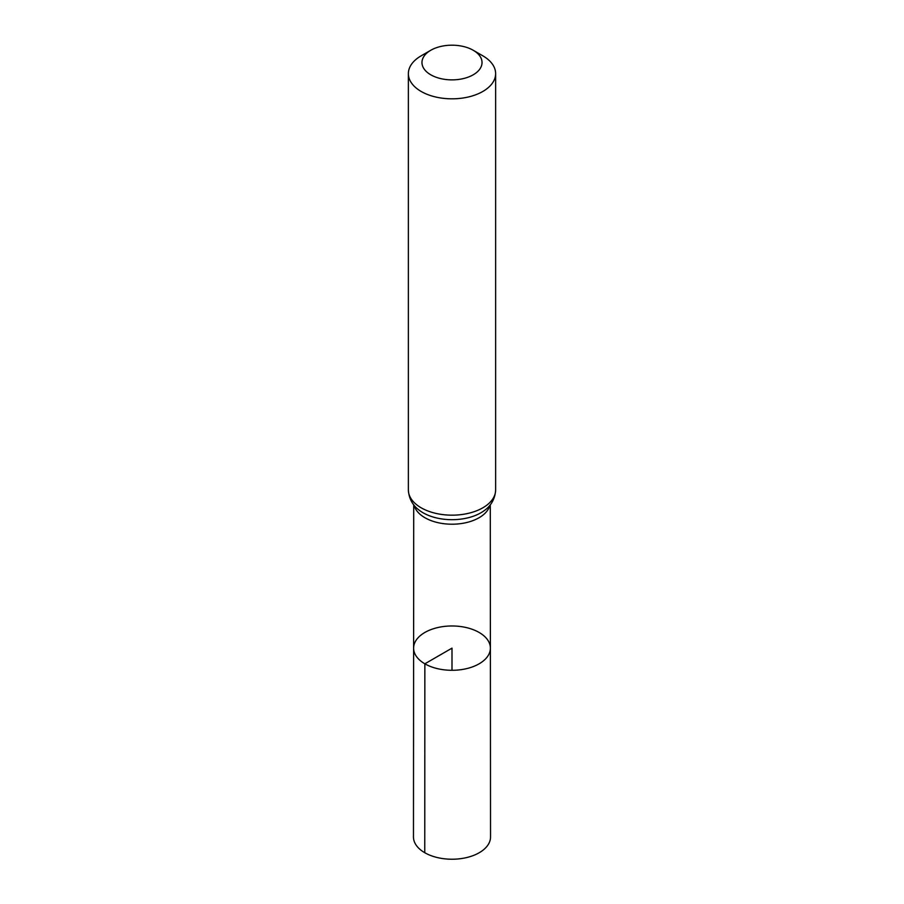 <?xml version="1.0" encoding="UTF-8"?>
<svg xmlns="http://www.w3.org/2000/svg" width="904" height="904" viewBox="0 0 904 904"><rect width="100%" height="100%" fill="white"/><g stroke="black" fill="none" stroke-linecap="round" stroke-linejoin="round"><path stroke-width="1.36" d="M424.857 663.807A38.386 22.171 180 0 1 413.614 648.134A38.386 22.171 180 0 1 452 625.975A38.386 22.171 180 0 1 490.386 648.134A38.386 22.171 180 0 1 466.701 668.61A38.386 22.171 180 0 1 424.857 663.807A38.386 22.171 180 0 1 413.614 648.134L413.467 836.968A38.533 22.25 180 0 0 424.756 852.709A38.533 22.25 180 0 0 466.758 857.534A38.533 22.25 180 0 0 490.533 836.968L490.386 648.134A38.386 22.171 180 0 1 466.701 668.61A38.386 22.171 180 0 1 424.857 663.807M430.767 74.795A30.024 17.334 180 0 1 430.767 50.274A30.024 17.334 180 0 1 473.233 50.274A30.024 17.334 180 0 1 473.233 74.795A30.024 17.334 180 0 1 430.767 74.795M473.233 50.274L482.849 55.833A43.629 25.188 180 0 1 495.629 73.642A43.629 25.188 180 0 1 468.69 96.909A43.629 25.188 180 0 1 421.151 91.451A43.629 25.188 180 0 1 408.371 73.642A43.629 25.188 180 0 1 421.151 55.833L430.767 50.274M452 670.305L452 648.134L424.857 663.807L424.756 852.709M489.878 505.302A38.284 22.103 180 0 1 464.046 523.088A38.284 22.103 180 0 1 424.936 517.732A38.284 22.103 180 0 1 414.122 505.302M421.151 507.788A43.629 25.188 180 0 1 408.371 489.979C409.037 501.754 415.953 507.743 418.801 509.89A40.951 23.64 180 0 0 423.038 512.76A40.951 23.64 180 0 0 485.199 509.89C488.047 507.743 494.963 501.754 495.629 489.979A43.629 25.188 180 0 1 468.69 513.257A43.629 25.188 180 0 1 421.151 507.788M413.716 504.805L413.614 648.134M490.284 504.805L490.386 648.134M408.371 73.642L408.371 489.979M495.629 73.642L495.629 489.979"/></g></svg>
